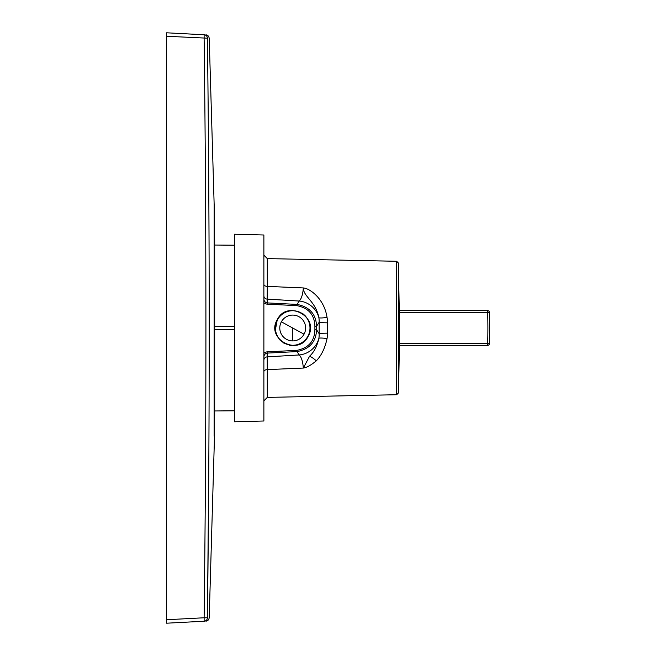 <?xml version="1.0" encoding="UTF-8"?>
<svg xmlns="http://www.w3.org/2000/svg" width="656" height="656" viewBox="0 0 656 656"><rect width="100%" height="100%" fill="white"/><g stroke="black" fill="none" stroke-linecap="round" stroke-linejoin="round"><path stroke-width="0.98" d="M205.918 34.858C207.657 34.973 208.747 36.08 209.207 38.179L214.159 204.754L214.127 436.15M205.918 621.142C207.69 621.002 208.788 619.895 209.207 617.821L214.151 448.294M207.083 619.256A3.477 3.477 81.8 0 0 207.411 617.813C209.797 617.813 209.797 617.813 207.411 617.813C209.797 424.621 209.797 231.412 207.411 38.187L207.411 38.187C209.797 38.187 209.797 38.187 207.411 38.187A3.477 3.477 98.2 0 0 204.123 34.768L166.632 32.8L166.632 36.269L207.411 38.187M166.632 36.269L166.632 623.2L204.123 621.232C206.501 621.109 206.501 621.109 204.123 621.232A3.477 3.477 -92 0 0 207.411 617.813L204.123 617.772C206.501 424.465 206.501 231.289 204.123 38.237L204.123 34.768M214.118 222.81A1.738 1.525 180 0 0 214.184 222.819L214.184 433.181M214.151 447.859L214.217 445.809M214.184 222.819L214.217 209.034M316.299 360.833C310.805 365.326 306.483 367.737 303.326 368.049A9569.58 1768.494 177.6 0 0 267.287 369.623L267.164 353.1L297.012 351.591C309.583 349.14 316.102 341.85 316.561 329.714L316.561 326.286L319.169 322.26A8.684 0.656 -179.9 0 0 327.541 322.826A68.167 2.37 90 0 0 327.541 333.174A27.281 25.215 79.3 0 1 327.032 338.619C324.999 348.156 321.415 355.56 316.299 360.833A16.892 5.404 -130.5 0 0 309.583 356.208L303.326 368.049C302.851 361.718 301.506 357.348 299.275 354.953A21.705 20.73 -33.8 0 0 318.898 338.266A8.684 1.304 -170.4 0 1 327.032 338.619M263.876 355.076L263.876 353.387A4.756 4.576 -6.2 0 1 267.123 351.87L296.963 350.337C308.591 348.008 314.568 341.145 314.896 329.738L314.896 326.262L316.561 326.286C316.094 314.15 309.575 306.86 297.012 304.409L299.275 301.047C301.506 298.652 302.851 294.282 303.326 287.951A9569.646 1768.56 -177.6 0 1 267.287 286.377L267.287 258.603L263.876 255.127M314.896 326.262C314.544 314.839 308.566 307.976 296.963 305.663L297.012 304.409L267.164 302.9L267.164 299.12A7547.92 1954.06 -176.9 0 0 299.275 301.047A21.705 20.721 33.8 0 1 318.898 317.734C315.749 301.35 303.375 296.684 303.326 287.951C309.033 288.115 324.154 298.004 327.032 317.381A27.363 25.281 100.6 0 1 327.541 322.826M396.642 394.715L396.642 261.285L398.331 262.958L398.331 393.042L396.642 394.723L267.287 397.397L267.287 369.623A3.477 2.083 -0 0 0 263.876 371.706M263.876 295.774A3.477 3.354 -0 0 0 267.164 299.12L267.287 286.377A3.469 2.083 -0 0 1 263.876 284.294M327.541 333.174A8.684 0.656 179.9 0 0 319.169 333.74A74.399 2.46 90 0 1 319.169 322.26A26.215 22.755 111 0 0 318.898 317.734A8.684 1.304 170.4 0 0 327.032 317.381M314.896 329.738L316.561 329.714L319.169 333.74A26.174 22.665 69.3 0 1 318.898 338.266C317.143 346.138 314.035 352.116 309.583 356.208M489.368 312.313L487.629 312.313L487.629 310.632L399.324 310.632L487.629 310.632A1.738 1.738 -78.6 0 1 489.368 312.313A344.507 244.04 90 0 1 489.368 343.687A1.738 1.738 140.4 0 1 487.629 345.368L399.324 345.368A1989.746 1989.746 90.9 0 1 398.331 393.042M263.876 372.583L263.876 420.996L234.356 421.767L234.356 234.233L263.876 235.004L263.876 372.583M263.876 298.759L263.876 302.613A4.74 4.559 -173.8 0 0 267.123 304.13L267.164 302.9C264.983 302.383 263.892 301.006 263.876 298.759M296.963 350.337L297.012 351.591L299.275 354.953A7547.526 1964.868 176.9 0 0 267.164 356.88A3.477 3.354 -0 0 0 263.876 360.226M263.876 357.241C263.892 355.003 264.983 353.617 267.164 353.1L267.123 351.87M308.09 336.405C319.964 317.192 287.213 299.193 277.308 319.595C265.295 338.947 298.587 356.684 308.09 336.405M310.157 329.697L310.239 328.361M309.944 324.786L308.681 320.776M305.942 316.504L303.261 313.994M290.854 310.559L289.821 310.698M284.63 312.428L282.539 313.707M302.186 342.752L296.028 345.22M291.485 345.499L289.165 345.179M285.171 343.842L282.982 342.596M279.923 340.005L277.201 336.208M275.315 330.288L277.291 319.62M398.331 262.958L399.324 312.313L487.629 312.313A344.507 243.163 90 0 1 487.629 343.687L399.324 343.687L399.324 345.368L436.043 345.368M487.629 345.368A1.738 1.738 -161.6 0 0 489.368 343.687L487.629 343.687L487.629 345.368M399.324 312.313L399.324 343.687M277.537 319.718A17.277 17.277 0 0 1 300.989 312.838A17.277 17.277 0 0 1 307.869 336.282A17.277 17.277 0 0 1 284.417 343.162A17.277 17.277 0 0 1 277.537 319.718M297.258 311.329L295.881 311.018M295.782 311.001L295.782 311.001A15.219 13.382 180 0 0 289.624 311.001L289.534 311.018M234.356 329.738L214.701 329.738M234.356 326.262L214.701 326.262M208.747 182.229L209.059 244.983M208.747 473.771L207.411 617.813M204.131 621.232L204.123 617.772L166.632 619.731M234.356 410.795L214.692 410.968L214.692 413.936M214.701 415.879L214.701 240.071L214.151 208.141M214.692 411.73L214.225 447.843M214.684 370.156L214.684 285.844A1.738 0.836 -0 0 1 214.684 285.852L214.701 240.121M399.324 336.323A1989.689 953.906 180 0 1 398.331 359.185M296.963 305.663L267.123 304.13M281.367 321.809A12.915 12.915 0 0 1 298.898 316.668A12.915 12.915 0 0 1 304.04 334.191A12.907 12.907 110 0 1 292.699 340.915A12.915 12.915 19.6 0 1 281.367 321.809L304.04 334.191M292.699 340.915L292.699 328M234.356 245.205L214.692 245.032L214.701 240.071M267.287 397.397L263.876 400.873M396.642 261.277L267.287 258.603"/></g></svg>
